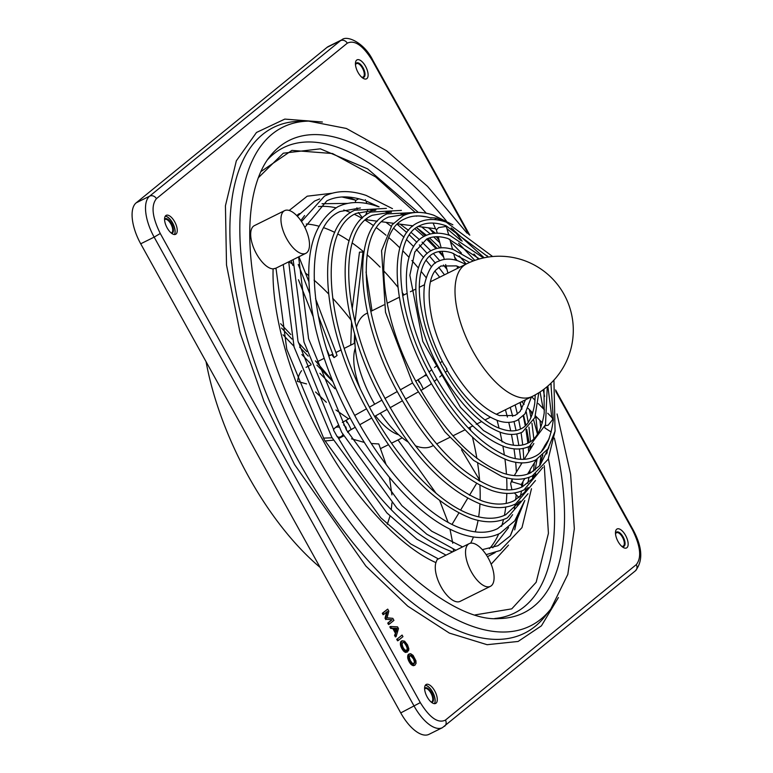 <?xml version="1.0" encoding="UTF-8"?>
<svg xmlns="http://www.w3.org/2000/svg" width="773" height="773" viewBox="0 0 773 773"><rect width="100%" height="100%" fill="white"/><g stroke="black" fill="none" stroke-linecap="round" stroke-linejoin="round"><path stroke-width="1.16" d="M164.572 219.638A7.508 3.363 -116.4 0 1 164.891 219.435A7.508 3.363 -116.4 0 1 167.374 219.89A7.508 3.363 -116.4 0 1 172.137 226.876A7.508 3.363 -116.4 0 1 171.558 232.886A7.508 3.363 -116.4 0 1 171.21 233.002M164.562 219.146A8.039 3.604 -116.4 0 1 167.731 219.232A8.039 3.604 -116.4 0 1 173.026 227.359A8.039 3.604 -116.4 0 1 171.596 233.311M165.296 216.16A10.687 4.793 -116.4 0 1 167.432 217.02A10.687 4.793 -116.4 0 1 173.722 225.561A10.687 4.793 -116.4 0 1 174.418 234.538A10.59 4.744 63.6 0 0 173.046 223.764A10.59 4.744 63.6 0 0 165.287 216.16M424.609 688.762A7.508 3.363 -116.4 0 1 424.928 688.559A7.508 3.363 -116.4 0 1 427.401 689.004A7.508 3.363 -116.4 0 1 432.175 695.99A7.508 3.363 -116.4 0 1 431.595 702A7.508 3.363 -116.4 0 1 431.247 702.126M424.599 688.26A8.039 3.604 -116.4 0 1 427.769 688.356A8.039 3.604 -116.4 0 1 433.064 696.473A8.039 3.604 -116.4 0 1 431.634 702.435M434.445 703.662A10.59 4.744 63.6 0 0 433.083 692.888A10.59 4.744 63.6 0 0 425.324 685.284A10.687 4.793 -116.4 0 1 427.469 686.134A10.687 4.793 -116.4 0 1 433.759 694.685A10.687 4.793 -116.4 0 1 434.455 703.652M355.493 64.884A7.508 3.363 -116.4 0 1 356.459 63.599A7.508 3.363 -116.4 0 1 358.943 64.053A7.508 3.363 -116.4 0 1 363.706 71.039A7.508 3.363 -116.4 0 1 363.136 77.049A7.508 3.363 -116.4 0 1 361.522 77.039M355.483 64.826A8.039 3.604 -116.4 0 1 355.512 64.69A8.039 3.604 -116.4 0 1 359.31 63.405A8.039 3.604 -116.4 0 1 364.885 72.759A8.039 3.604 -116.4 0 1 361.696 77.145A8.039 3.604 -116.4 0 1 361.571 77.078M615.53 533.998A7.508 3.363 -116.4 0 1 616.496 532.723A7.508 3.363 -116.4 0 1 618.98 533.177A7.508 3.363 -116.4 0 1 623.743 540.153A7.508 3.363 -116.4 0 1 623.164 546.163A7.508 3.363 -116.4 0 1 621.56 546.163M615.521 533.95A8.039 3.604 -116.4 0 1 615.55 533.805A8.039 3.604 -116.4 0 1 619.347 532.52A8.039 3.604 -116.4 0 1 624.922 541.873A8.039 3.604 -116.4 0 1 621.734 546.26A8.039 3.604 -116.4 0 1 621.608 546.202M430.754 217.754L434.242 217.918M416.376 215.899L419.874 216.054M402.008 214.034L405.496 214.198M387.631 212.179L391.119 212.343M342.883 434.465A5.295 4.715 50.8 0 1 341.608 436.204A5.295 4.715 50.8 0 1 340.825 436.706A5.295 4.715 50.8 0 1 337.347 436.938L333.53 430.059A5.295 4.715 50.8 0 1 334.922 427.991A5.295 4.715 50.8 0 1 335.704 427.479A5.295 4.715 50.8 0 1 338.835 427.16M355.648 202.536L355.406 201.077A5.295 1.942 165 0 1 357.493 199.424A5.295 1.942 165 0 1 358.972 198.816M558.396 597.558L541.429 625.83L518.113 641.455L487.116 644.701L449.393 633.106L407.777 606.177L365.9 566.097L294.571 464.563L264.008 401.477L240.074 332.748L226.508 264.994L225.436 205.763L236.345 160.813L256.481 132.473L284.812 119.1L322.399 122.018M475.231 614.883L511.755 608.863L536.162 582.272L548.424 533.351L544.269 465.655M542.549 456.428L542.356 455.452M537.506 434.194L533.689 420.183M532.124 414.879L531.022 411.284M490.401 586.34A23.837 10.677 63.6 0 0 491.386 564.821A23.837 10.677 63.6 0 0 474.062 543.564A23.837 10.677 63.6 0 0 469.211 543.632A23.837 10.677 63.6 0 0 468.225 565.16A23.837 10.677 63.6 0 0 485.55 586.417A23.837 10.677 63.6 0 0 490.401 586.34L460.138 601.365A23.837 10.677 -116.4 0 1 455.287 601.433A23.837 10.677 -116.4 0 1 440.021 584.842A23.837 10.677 -116.4 0 1 435.924 562.589C399.718 546.898 353.512 496.71 323.414 441.064C294.581 390.433 271.507 319.365 273.111 268.878A23.837 10.677 -116.4 0 1 257.66 255.863A23.837 10.677 -116.4 0 1 250.761 232.46A23.837 10.677 -116.4 0 1 254.356 225.648L284.619 210.633A23.837 10.677 63.6 0 0 281.024 217.445A23.837 10.677 63.6 0 0 289.373 243.06A23.837 10.677 63.6 0 0 305.818 253.331A23.837 10.677 63.6 0 0 309.413 246.519A23.837 10.677 63.6 0 0 301.064 220.904A23.837 10.677 63.6 0 0 284.619 210.633M435.924 562.589L437.054 559.778A23.837 10.677 63.6 0 1 438.098 559.072L469.211 543.632M517.195 519.379L514.683 529.863M508.499 545.12L491.145 564.203M304.842 227.359L326.805 200.893C336.844 195.907 348.923 195.598 363.039 199.985L365.243 200.545L365.397 199.734M538.781 392.79L534.839 417.642L522.403 432.049C516.132 435.064 508.905 435.199 500.74 432.426C479.849 424.377 460.148 404.579 441.644 373.03L439.112 368.46C411.883 319.075 407.294 261.216 432.136 250.143C438.407 247.128 445.635 246.993 453.799 249.766L473.385 260.916M535.254 394.877L534.761 403.206C531.698 423.304 523.881 427.517 520.838 428.88C515.649 431.479 509.33 431.547 501.87 429.083C472.38 420.522 432.58 363.88 422.589 315.316C419.043 299.248 418.348 285.575 420.502 274.299C422.734 263.554 427.131 256.559 433.701 253.312C438.697 250.81 444.755 250.655 451.876 252.848L469.588 262.453M547.265 386.548L545.506 424.696L529.466 446.282C522.277 449.751 513.977 449.896 504.576 446.717C480.333 437.363 457.481 414.338 436.011 377.62L433.479 373.05C401.767 315.828 396.462 248.558 425.073 235.91C432.262 232.441 440.562 232.296 449.963 235.485L483.473 257.931M544.008 389.167L544.221 412.908C540.694 436.552 531.466 441.538 527.901 443.122C521.794 446.156 514.403 446.243 505.706 443.364L483.473 430.532L460.437 407.323L422.802 341.424L409.854 275.265L414.869 251.94L426.638 239.079C432.542 236.132 439.682 235.958 448.04 238.567L479.424 258.945M553.932 380.123L555.062 431.17L547.931 448.939L535.94 459.829C527.891 463.723 518.567 463.877 507.987 460.302C480.506 449.693 454.601 423.488 430.29 381.698L428.155 377.842C392.046 313.152 385.959 236.712 418.193 222.566C426.252 218.672 435.566 218.517 446.147 222.093L492.623 256.52M550.917 383.224L553.352 420.174L552.927 422.396C548.936 449.142 538.452 454.862 534.375 456.659C527.408 460.128 518.992 460.225 509.117 456.959C479.743 445.316 452.524 415.971 427.45 368.924C394.684 306.717 392.104 236.818 419.768 225.726C426.464 222.392 434.523 222.18 443.944 225.088L446.166 225.832L448.726 235.079M372.857 210.275L374.963 210.546M446.92 369.03L443.857 364.238M332.622 380.857L315.413 360.856M319.916 373.291L335.009 388.742L335.617 387.969M328.989 355.938L331.685 354.604L334.091 357.619L337.057 355.483L315.558 298.716M359.909 387.833A52.97 23.741 -116.4 0 1 355.271 348.121M297.528 381.408A52.97 23.741 -116.4 0 1 301.615 370.692M326.38 402.298L315.548 391.979M543.97 448.446L544.202 446.543L549.149 438.764M522.335 486.787L523.079 481.231L524.925 478.487M529.747 473.231L530.23 469.462L536.472 459.558M379.099 206.845L366.035 200.999M165.799 215.599A10.59 4.744 -116.4 0 1 166.205 215.338A10.59 4.744 -116.4 0 1 174.92 222.238A10.59 4.744 -116.4 0 1 176.022 234.055A10.59 4.744 -116.4 0 1 175.616 234.316A10.59 4.744 -116.4 0 1 166.9 227.417A10.59 4.744 -116.4 0 1 165.799 215.599M356.662 60.11A10.59 4.744 -116.4 0 1 357.068 59.85A10.59 4.744 -116.4 0 1 365.784 66.758A10.59 4.744 -116.4 0 1 366.895 78.566A10.59 4.744 -116.4 0 1 366.489 78.836A10.59 4.744 -116.4 0 1 357.764 71.928A10.59 4.744 -116.4 0 1 356.662 60.11M616.699 529.234A10.59 4.744 -116.4 0 1 617.105 528.974A10.59 4.744 -116.4 0 1 625.821 535.873A10.59 4.744 -116.4 0 1 626.932 547.69A10.59 4.744 -116.4 0 1 626.526 547.951A10.59 4.744 -116.4 0 1 617.801 541.052A10.59 4.744 -116.4 0 1 616.699 529.234M425.836 684.714A10.59 4.744 -116.4 0 1 426.242 684.453A10.59 4.744 -116.4 0 1 434.957 691.352A10.59 4.744 -116.4 0 1 436.059 703.169A10.59 4.744 -116.4 0 1 435.653 703.43A10.59 4.744 -116.4 0 1 426.938 696.531A10.59 4.744 -116.4 0 1 425.836 684.714M206.072 361.696A189.82 85.059 63.6 0 0 320.099 567.401M351.039 320.032A187.172 83.871 63.6 0 0 332.661 298.204M328.583 293.914A187.172 83.871 63.6 0 0 314.07 280.126M308.688 275.613A187.172 83.871 63.6 0 0 305.49 273.091M292.281 263.883A187.172 83.871 63.6 0 0 288.783 261.786M447.741 360.518L450.881 366.267M356.498 327.24A73.986 33.152 -116.4 0 1 363.484 315.442A73.986 33.152 -116.4 0 1 366.315 313.616L367.552 313.007M275.478 268.289L273.111 268.878M433.344 445.538L432.088 446.166A73.986 33.152 -116.4 0 1 415.333 445.75M408.028 441.963A73.986 33.152 -116.4 0 1 380.316 413.207M374.673 404.221A73.986 33.152 -116.4 0 1 355.097 335.366M289.179 210.469L307.219 196.187L332.177 193.221M347.753 196.999L355.396 200.052M457.075 260.549L454.621 257.061M418.309 212.411L367.61 168.852L320.36 148.831L283.324 153.189L258.308 177.771M413.835 663.572L412.241 663.215L410.27 660.432L409.304 657.456L409.874 655.726L411.226 655.253L410.521 655.601L413.449 658.876L414.415 661.852L413.835 663.572L414.541 663.224L413.7 663.707M410.028 655.601L410.521 655.601M394.588 628.604L396.481 628.739L395.921 631.01M410.057 655.572L410.724 655.253M411.226 655.253L411.767 655.446L411.052 655.794M411.767 655.446L412.183 655.736L411.478 656.084M412.183 655.736L411.825 656.422M412.54 656.074L413.13 656.837L412.424 657.195M413.13 656.837L413.671 657.659L412.966 658.007M413.671 657.659L414.154 658.519L413.449 658.876M414.154 658.519L414.57 659.437L413.864 659.784M414.57 659.437L414.937 660.393L414.231 660.751M414.937 660.393L414.347 661.273M415.053 660.925L414.415 661.852M415.12 661.504L414.357 662.519M415.072 662.171L414.164 663.099M397.187 628.381L396.356 631.792L394.356 628.188L397.187 628.381L396.481 628.739M392.085 619.782L386.529 619.279L385.727 617.84L387.447 611.414L383.804 614.38L383.012 612.941L387.698 609.114L388.819 611.134L387.06 617.801L392.819 618.342L393.94 620.361L389.244 624.188L388.442 622.738L392.085 619.782L386.529 619.279M410.608 653.668L413.101 655.398L415.942 660.828L416.038 663.476L414.579 665.292L411.758 664.036L408.762 658.934L408.666 654.615L410.608 653.668M407.806 648.615L405.864 643.716L404.492 642.324L402.955 642.315L402.028 644.334L402.994 647.31L404.608 649.764L406.55 650.489L407.429 652.074L404.482 650.914L401.931 646.924L401.071 643.223L402.076 640.73L404.617 641.175L407.526 644.875L408.859 648.818L408.559 650.731L407.806 648.615L407.1 648.972L407.806 647.996M395.235 635L395.921 632.556L393.525 628.227L391.399 628.082L390.52 626.497L397.535 626.855L398.491 628.584L396.114 636.585L395.235 635L394.53 635.348L395.921 632.556M402.086 635.068L402.965 636.652L398.279 640.479L397.399 638.894L402.086 635.068L397.399 638.894M136.183 202.835L327.047 47.356A35.316 15.827 -116.4 0 1 328.399 46.477L341.83 39.81A35.316 15.827 63.6 0 0 340.478 40.689L149.614 196.168L136.183 202.835A35.316 15.827 -116.4 0 0 140.715 243.795L154.156 237.127L414.193 706.242A35.316 15.827 63.6 0 0 442.407 727.683L635.406 570.822C643.32 560.831 642.46 547.004 632.845 529.331L555.565 389.921M442.407 727.683L428.967 734.35A35.316 15.827 -116.4 0 1 400.752 712.909L140.715 243.795M385.727 617.84L385.022 618.187L386.664 612.052M383.012 612.941L382.297 613.289L383.099 614.728L383.804 614.38M382.297 613.289L387.698 609.114M388.442 622.738L387.737 623.096L388.539 624.536L389.244 624.188M387.737 623.096L391.37 620.13M385.814 619.637L385.022 618.187M414.579 665.292L415.072 665.099M413.874 665.64L413.111 665.64L413.816 665.282M413.111 665.64L412.434 665.35L413.14 664.993M412.434 665.35L411.825 665.012L412.531 664.654M411.825 665.012L411.052 664.384L411.758 664.036M411.052 664.384L410.608 663.901L411.323 663.553M410.608 663.901L409.932 662.992L410.647 662.635M409.932 662.992L409.4 662.171L410.105 661.823M409.4 662.171L408.917 661.302L409.622 660.954M408.917 661.302L408.492 660.393L409.207 660.045M408.492 660.393L408.057 659.292L408.762 658.934M408.057 659.292L408.559 658.267M407.854 658.615L407.661 657.514L408.376 657.156M407.661 657.514L408.347 656.345M407.642 656.692L408.376 655.485M407.671 655.833L408.666 654.615M407.96 654.973L408.994 654.142M408.289 654.489L409.352 653.852M404.492 642.324L403.255 642.479L403.96 642.131M406.598 652.112L407.429 652.074M405.893 652.47L405.303 652.325L406.009 651.968M405.303 652.325L404.55 651.89L405.255 651.533M404.55 651.89L403.777 651.262L404.482 650.914M403.777 651.262L403.342 650.779L404.047 650.431M403.342 650.779L402.665 649.871L403.371 649.513M402.665 649.871L402.124 649.049L402.83 648.702M402.124 649.049L401.641 648.18L402.346 647.832M401.641 648.18L401.226 647.272L401.931 646.924M401.226 647.272L400.781 646.17L401.487 645.813M400.781 646.17L401.284 645.146M400.578 645.494L400.395 644.392L401.1 644.035M400.395 644.392L401.071 643.223M400.366 643.571L401.1 642.363M400.395 642.711L401.39 641.493M400.685 641.851L401.728 641.02M401.013 641.368L402.076 640.73M407.642 649.388L406.936 649.735L407.844 651.079L408.559 650.731M406.936 649.735L407.1 648.972M407.1 648.344L407.661 647.272M406.956 647.629L406.588 646.663L407.303 646.315M406.588 646.663L406.173 645.755L406.878 645.397M406.173 645.755L405.69 644.885L406.395 644.537M405.69 644.885L405.149 644.073L405.864 643.716M405.149 644.073L404.559 643.3L405.265 642.952M404.559 643.3L404.907 642.614M390.52 626.497L389.814 626.845L390.694 628.43L391.399 628.082M394.53 635.348L395.409 636.933L396.114 636.585M395.216 632.903L392.819 628.584L393.525 628.227M392.819 628.584L390.694 628.43M396.684 639.242L397.564 640.827L398.279 640.479M514.393 492.952L519.041 497.667M329.433 355.715L327.201 350.44M312.959 316.147L298.417 279.749M292.899 265.497L291.054 260.665M334.091 357.619L318.234 315.51M309.615 293.16L298.223 264.434M308.814 281.478L298.919 256.752M398.723 434.812A52.97 23.741 -116.4 0 1 375.543 415.874M348.555 418.869L335.926 410.009M388.336 444.765L380.596 448.572M386.104 464.573L378.78 443.944L371.32 443.509M364.325 442.407L351.541 438.842M349.435 430.551L347.811 432.426M343.705 435.904L338.622 438.581M333.414 440.127L324.989 440.987M332.1 437.798L323.404 438.117M297.305 381.35L306.543 383.91M389.437 477.337L391.911 494.904M391.95 502.856L391.264 509.813M390.017 516.084L387.302 524.287M398.027 439.953L436.03 493.222M439.779 500.759L448.04 522.258M450.002 529.263L452.756 543.235M453.345 549.236L453.451 551.458M461.5 449.809L479.105 479.241L478.371 480.468M476.555 483.502L469.501 495.271M467.675 498.295L460.65 510.025M458.833 513.059L452.05 524.365M352.227 308.64L359.474 252.133L362.972 252.017L363.465 255.245M366.044 271.98L372.016 310.785M350.729 345.144L351.551 322.167M354.276 343.386L354.594 333.627M355.068 321.674L362.972 252.017M310.872 363.948L301.856 354.556M293.875 346.198L283.034 334.786M332.912 381.562L316.901 365.107M308.243 356.121L299.644 347.135M291.962 339.067L281.536 328.042M280.647 323.723L290.841 334.583M298.388 342.632L306.833 351.667M535.293 626.256A282.319 126.501 63.6 0 0 545.274 616.052L550.83 608.998A278.396 124.743 -116.4 0 1 540.994 619.067A278.396 124.743 -116.4 0 1 307.915 456.949A278.396 124.743 -116.4 0 1 272.154 134.087A278.396 124.743 -116.4 0 1 308.707 121.119L299.74 121.284A282.319 126.501 63.6 0 0 262.665 134.425A282.319 126.501 63.6 0 0 298.929 461.848A282.319 126.501 63.6 0 0 535.293 626.256M439.151 240.287L436.33 236.741M433.624 233.398L429.034 227.89M415.275 212.488L375.581 176.882L332.525 153.527L291.914 150.397L260.801 171.674M554.367 438.098A263.709 118.163 -116.4 0 1 533.901 606.274A263.709 118.163 -116.4 0 1 499.271 618.555C452.804 622.893 368.876 552.666 315.026 452.186C288.165 403.342 269.236 354.334 258.24 305.171C249.041 262.472 247.312 226.305 253.071 196.651C256.53 179.607 262.144 166.195 269.922 156.407A263.709 118.163 -116.4 0 1 279.246 146.87A263.709 118.163 -116.4 0 1 446.263 220.817M494.817 618.477A259.786 116.404 63.6 0 0 524.413 606.621A259.786 116.404 63.6 0 0 548.405 458.747M547.178 452.64A259.786 116.404 63.6 0 0 547.023 451.905M541.013 427.025A259.786 116.404 63.6 0 0 540.491 425.111M497.058 420.328A194.1 86.972 -116.4 0 1 499.02 428.01M500.015 432.175A194.1 86.972 -116.4 0 1 502.102 442.001M502.885 446.108A194.1 86.972 -116.4 0 1 504.373 455.113M504.943 459.181A194.1 86.972 -116.4 0 1 506.45 474.178M506.663 477.878A194.1 86.972 -116.4 0 1 506.904 489.869M506.817 493.406A194.1 86.972 -116.4 0 1 506.17 503.407M505.755 507.078A194.1 86.972 -116.4 0 1 504.411 515.349M503.503 519.514A194.1 86.972 -116.4 0 1 501.6 526.287M498.682 533.979A194.1 86.972 -116.4 0 1 489.406 548.714M469.897 427.401A187.172 83.871 -116.4 0 1 470.747 430.532M472.438 437.112A187.172 83.871 -116.4 0 1 476.883 458.447M477.675 463.452A187.172 83.871 -116.4 0 1 479.666 481.202M479.927 485.367A187.172 83.871 -116.4 0 1 480.11 500.208M479.956 503.919A187.172 83.871 -116.4 0 1 478.651 516.886M478.062 520.374A187.172 83.871 -116.4 0 1 475.24 531.882M473.443 536.974A187.172 83.871 -116.4 0 1 470.651 543.177M420.763 390.51L423.333 389.07L421.237 384.722C418.154 379.417 417.459 378.557 419.15 382.142M346.98 422.628C345.289 419.053 345.985 419.903 349.067 425.208L351.164 429.556L355.242 427.266M426.86 375.436L424.425 375.871L415.642 381.234M343.627 424.879L345.946 427.189L346.633 430.329M511.91 489.715L510.644 483.589L512.17 479.057L512.199 481.879L521.215 484.574L522.036 486.932M551.226 432.039L545.004 428.078L544.646 426.261M547.738 413.246L552.28 417.893L552.724 419.488L548.134 425.227L545.216 425.643M514.557 492.932L518.103 492.15M366.518 219.039L367.967 219.996L377.292 221.204M435.489 228.721L433.112 223.088M434.368 219.619L436.793 218.208L443.016 221.136M367.61 210.111L365.581 215.29M418.328 226.508L435.557 228.74L436.378 229.948L438.591 227.6L445.741 226.479L446.61 227.204M465.868 264.211A259.786 116.404 63.6 0 0 463.761 261.11M426.281 213.232A259.786 116.404 63.6 0 0 273.555 154.059A259.786 116.404 63.6 0 0 267.284 160.001M452.92 229.088A263.709 118.163 -116.4 0 1 462.119 241.157M306.234 224.015A187.172 83.871 -116.4 0 1 318.698 226.151M323.858 227.764A187.172 83.871 -116.4 0 1 334.796 232.431M337.936 234.064A187.172 83.871 -116.4 0 1 349.116 240.838M352.169 242.944A187.172 83.871 -116.4 0 1 363.928 252.056M367.088 254.771A187.172 83.871 -116.4 0 1 380.065 267.081M383.582 270.743A187.172 83.871 -116.4 0 1 397.911 287.16M402.134 292.474A187.172 83.871 -116.4 0 1 404.008 294.909M431.431 383.698L430.329 384.596L431.295 383.466M466.428 263.931A73.986 73.986 0 0 1 546.047 387.563A73.986 73.986 0 0 1 532.211 396.472A73.986 33.152 -116.4 0 1 473.095 351.56A73.986 33.152 -116.4 0 1 463.597 265.757A73.986 33.152 -116.4 0 1 466.428 263.931L430.435 281.797M296.726 215.59A194.1 86.972 -116.4 0 1 299.335 213.599M318.418 206.604A194.1 86.972 -116.4 0 1 335.897 207.792M343.743 209.985A194.1 86.972 -116.4 0 1 350.584 212.604M354.449 214.353A194.1 86.972 -116.4 0 1 362.015 218.315M365.185 220.179A194.1 86.972 -116.4 0 1 373.649 225.726M376.519 227.784A194.1 86.972 -116.4 0 1 385.998 235.234M388.829 237.64A194.1 86.972 -116.4 0 1 399.892 247.901M402.791 250.81A194.1 86.972 -116.4 0 1 409.062 257.409M411.874 260.511A194.1 86.972 -116.4 0 1 418.425 268.086M421.159 271.4A194.1 86.972 -116.4 0 1 426.078 277.584M327.047 47.356L340.478 40.689A5.295 4.715 50.8 0 1 347.28 43.191L156.417 198.68A5.295 4.715 -129.2 0 0 149.614 196.168A35.316 15.827 63.6 0 0 154.156 237.127L160.272 233.494L420.309 702.609L400.752 712.909M156.417 198.68C150.919 205.56 152.204 217.165 160.272 233.494M420.309 702.609C429.73 717.837 438.107 723.663 445.441 720.088A5.295 4.715 50.8 0 1 444.543 726.301M445.441 720.088L636.305 564.609A5.295 4.715 50.8 0 1 635.406 570.822M636.305 564.609C641.803 557.72 640.517 546.115 632.449 529.795L632.845 529.331M468.689 234.364L372.412 60.671L372.808 60.217C364.392 42.795 346.932 34.891 341.83 39.81M632.449 529.795L555.777 391.467M372.412 60.671C362.991 45.452 354.614 39.626 347.28 43.191M350.121 418L342.323 422.464M452.881 224.808L433.73 215.223C422.155 211.309 411.961 211.473 403.177 215.735L392.085 224.846L381.572 250.636L385.495 312.244L412.492 382.838L444.9 431.836L473.598 460.37L501.735 476.439C513.32 480.352 523.514 480.178 532.297 475.926L548.144 459.278L555.13 430.851M548.84 447.509L539.95 465.433L530.732 472.767C523.031 476.583 513.745 476.699 502.875 473.095C469.414 459.674 438.784 426.01 410.994 372.122C376.828 304.707 374.953 231.001 404.743 218.894C412.057 215.261 420.821 214.981 431.025 218.054M416.405 212.44L387.002 213.899C351.29 229.678 355.899 312.292 394.249 385.959C423.672 441.47 456.128 476.303 491.618 490.449C503.899 494.594 514.683 494.411 523.978 489.908L542.926 467.375M535.863 473.849L532.23 478.931L522.413 486.748C514.2 490.816 504.315 490.942 492.749 487.106C457.201 472.844 424.667 437.093 395.158 379.862C358.885 308.272 356.855 229.996 388.568 217.058L406.985 214.15M401.409 210.401L370.827 212.063C333.134 228.692 337.975 316.06 378.548 393.959C409.661 452.678 443.982 489.512 481.502 504.46C494.469 508.837 505.851 508.644 515.659 503.899L535.476 480.545M528.104 487.463L524.509 492.44L514.084 500.73C505.368 505.059 494.884 505.184 482.632 501.117C444.987 486.014 410.55 448.176 379.321 387.611C340.941 311.828 338.748 228.992 372.402 215.232L391.447 212.092M459.78 267.226L456.389 265.893L440.89 266.009L435.866 270.009C431.402 274.367 425.691 288.377 431.894 318.254C440.021 356.469 469.54 404.279 499.571 415.603L515.069 415.488L520.094 411.478L525.495 399.805M465.733 264.279L458.08 260.878C450.804 258.395 444.291 258.52 438.533 261.264C432.638 262.82 428 270.395 424.599 283.991C421.71 307.345 428.165 334.265 443.982 364.74M378.47 206.758L376.499 206.062C361.899 201.135 349.038 201.347 337.898 206.729C309.103 224.566 301.644 265.023 315.519 328.09C322.583 357.677 333.859 387.176 349.367 416.589C361.474 439.364 375.021 459.848 390.007 478.023C414.231 507.098 438.02 525.756 461.384 534.017C475.975 538.955 488.845 538.733 499.986 533.36L514.77 520.847L524.509 501.02M512.605 514.683L509.04 519.533L497.638 528.616C488.13 533.351 476.612 533.476 463.085 529.003C426.01 517.224 378.384 465.23 348.275 402.781C305.499 318.476 303.345 226.315 340.246 211.473L360.402 207.976M386.423 208.372L354.662 210.237C314.988 227.697 320.051 319.829 362.837 401.97C395.66 463.877 431.846 502.721 471.385 518.47C485.038 523.079 497.02 522.877 507.339 517.881L528.036 493.715M520.345 501.088L505.764 514.721C496.546 519.292 485.454 519.427 472.516 515.127C437.151 503.861 392.046 454.572 363.484 395.351C322.998 315.394 320.65 227.987 356.227 213.396L375.91 210.034M298.629 256.897L308.572 338.777L346.333 429.788L401.902 505.658L431.788 531.273L462.602 546.917M392.491 208.652L366.199 195.443C350.391 190.1 336.477 190.342 324.447 196.149L301.518 221.571M337.424 436.455C373.388 497.812 411.023 536.018 450.33 551.062L452.698 551.825M333.665 429.682L297.972 341.106L288.735 261.815M300.842 220.576L304.601 215.532M356.111 200.294L341.985 196.98M319.664 198.932L314.553 201.067L297.363 216.256M550.83 608.998L567.797 574.426L574.329 528.674L570.619 474.197L557.053 413.97M438.397 558.927L410.724 543.931L380.751 517.736L324.389 439.905L286.783 349.29L275.98 268.144M347.695 203.396L322.041 203.724M446.011 555.149L416.898 539.158L386.973 512.992L331.83 437.325L294.098 347.009L283.237 264.54M455.906 550.241L426.802 534.24L396.878 508.083L341.734 432.416L304.002 342.101L293.141 259.631M387.901 212.478L385.998 211.908M373.243 210.575L370.885 209.879M446.35 369.001C462.36 396.327 479.54 413.536 497.87 420.618C505.146 423.102 511.658 422.976 517.417 420.232L524.964 413.864L531.447 396.849M402.279 214.334L400.994 213.947M416.657 216.198L415.99 215.996M354.933 343.067L344.343 348.323M341.144 349.908L335.946 352.488M324.206 358.314L316.572 362.102M311.161 364.779L306.05 367.32M551.825 417.43L547.844 386.056M484.207 257.776L451.152 227.9M539.844 465.559L542.859 454.997M543.09 408.482L540.066 391.959M474.806 260.395L458.621 243.224M449.818 235.427L448.533 234.383M532.394 478.738L533.641 475.221M535.109 470.042L537.071 459.239M537.679 433.904L535.776 416.154M532.124 397.245L531.969 396.597M466.216 264.037L459.22 255.902M453.374 249.621L452.331 248.548M435.537 233.243L428.319 227.793M517.437 505.175L518.509 502.315M520.239 496.71L521.572 490.981M523.794 459.307L523.089 448.446M522.741 444.91L521.079 432.648M520.48 429.054L518.635 419.575M517.398 414.038L515.137 404.946M446.929 269.294L443.451 265.023M439.789 260.694L433.344 253.496M430.851 250.839L422.087 242.104M419.488 239.678L411.265 232.557M408.502 230.354L400.047 224.141M524.954 491.918L526.113 488.749M527.717 483.347L529.061 477.308M530.916 448.321L530.79 445.577M530.539 441.567L528.954 427.121M528.23 422.435L526.278 411.961M457.935 268.144L457.413 267.506M440.011 247.911L429.469 237.91M426.425 235.282L416.618 227.6M446.156 225.842L488.323 257.042M359.86 424.677L371.552 418.116M374.625 416.396L386.925 409.497M390.007 407.767L402.298 400.868M405.381 399.139L417.681 392.24M347.444 431.759L351.164 429.556M341.608 436.204L343.154 434.948M514.287 475.579L522.036 462.872M524.229 459.288L533.834 443.528M522.451 486.043L521.601 485.173M531.486 488.71L521.988 527.621L500.286 550.463L486.149 554.637M482.313 549.651L497.928 545.719L510.383 535.805L524.819 500.469M385.969 222.324L391.08 226.18M393.844 228.383L403.999 237.205M406.685 239.717L413.7 246.674M416.241 249.312L423.633 257.428M426.01 260.172L431.585 266.869M434.986 271.13L439.663 277.217M505.426 409.767L507.426 417.082M508.76 422.367L510.721 430.851M511.465 434.407L513.456 445.209M514.026 448.823L515.32 458.621M515.697 462.283L516.422 472.081M516.18 494.797L515.688 499.88M515.108 504.16L514.354 508.576M508.576 527.572L492.788 547.796M495.174 552.589L487.444 556.695M381.727 221.774L393.399 223.281M397.747 223.851L413.082 225.832M358.305 212.459L362.527 217.831M366.044 200.99L366.711 203.483M434.204 381.437L436.929 379.214M439.702 376.953L442.562 374.625M445.335 372.364L447.345 370.731M544.501 409.932L538.269 403.545M535.042 400.23L531.65 396.752M449.818 239.166L452.553 249.36M453.645 253.457L455.423 260.086M457.046 266.125L457.626 268.299M424.483 284.744L419.285 287.324M415.758 289.083L410.395 291.74M407.013 293.411L402.607 295.605M399.303 297.247L387.157 303.267M383.881 304.9L370.808 311.384M275.062 268.598L305.818 253.331M532.211 396.472L496.276 414.309M490.324 417.265L485.106 419.855M481.569 421.604L476.197 424.271M472.825 425.942L468.419 428.136M465.104 429.778L452.959 435.808M449.683 437.431L436.61 443.924M436.378 229.948L437.247 233.195M438.204 236.751L441.17 247.824M442.108 251.322L444.282 259.419M445.654 264.569L447.944 273.101M542.346 422.889L535.515 415.884M532.742 413.043L528.191 408.386M524.162 404.26L521.669 401.709M423.633 376.383L426.232 374.258M429.034 371.987L431.74 369.774M434.532 367.504L437.383 365.185M440.175 362.904L442.166 361.281M467.163 233.262L427.537 186.37L386.558 150.745L346.343 128.463L308.707 121.119M469.8 235.185L372.808 60.217M356.904 207.821L357.242 209.077M367.967 219.996L365.706 219.474M405.149 214.121L406.55 214.305M419.517 215.976L426.522 216.884M433.895 217.831L436.793 218.208M510.228 535.989L518.21 515.678M521.939 485.531L521.968 483.328M521.195 464.254L521.07 462.843M520.722 459.297L519.398 448.929M518.857 445.422L516.779 433.953M516.055 430.493L514.016 421.546M512.721 416.405L510.248 407.371M444.485 274.821L438.735 267.323M435.421 263.178L429.537 256.143M427.218 253.476L419.333 244.877M416.869 242.326L409.41 235.011M406.801 232.576L397.254 224.334M416.628 227.6L425.218 235.842M427.846 238.519L436.977 248.413M439.673 251.505L443.316 255.824M520.142 402.462L521.939 408.907M523.63 415.478L525.882 425.218M526.713 429.237L529.07 442.494M529.611 446.214L530.075 449.693M521.195 484.594L523.041 481.579M552.28 417.893L553.255 419.024M527.621 474.071L530.181 469.868M541.38 451.5L544.153 446.949M334.922 427.991L337.956 425.517M430.329 384.596L423.333 389.07M354.739 415.401L366.431 408.849M369.504 407.12L381.804 400.221M384.886 398.491L397.177 391.592M400.259 389.863L412.56 382.964M421.662 226.933L430.348 233.987M433.692 236.953L439.798 242.712M455.22 259.313L456.002 260.23M529.389 409.613L530.983 417.652M531.94 423.256L533.853 438.784M534.307 463.104L533.592 471.124M532.945 475.598L532.384 478.758M410.975 225.552L412.231 226.537M415.033 228.798L423.894 236.538M426.609 239.089L436.069 248.645M438.842 251.64L443.644 257.061M519.978 402.54L521.707 409.275M523.253 415.884L525.273 425.807M525.988 429.817L527.872 443.132M528.259 446.842L528.693 451.954M529.09 471.665L529.003 473.549M528.751 477.414L528.539 479.898M450.514 241.765L461.413 253.061M539.94 420.425L540.752 427.72M540.907 456.679L539.631 465.8M447.016 228.721L460.727 240.364M473.946 254.017L478.439 259.226M543.197 389.776L544.607 396.404M548.279 440.195L548.231 441.006M547.352 449.799L546.666 453.973M487.077 255.689L488.246 257.051M550.859 383.282L551.217 384.935M402.289 437.837L391.534 443.18"/></g></svg>
